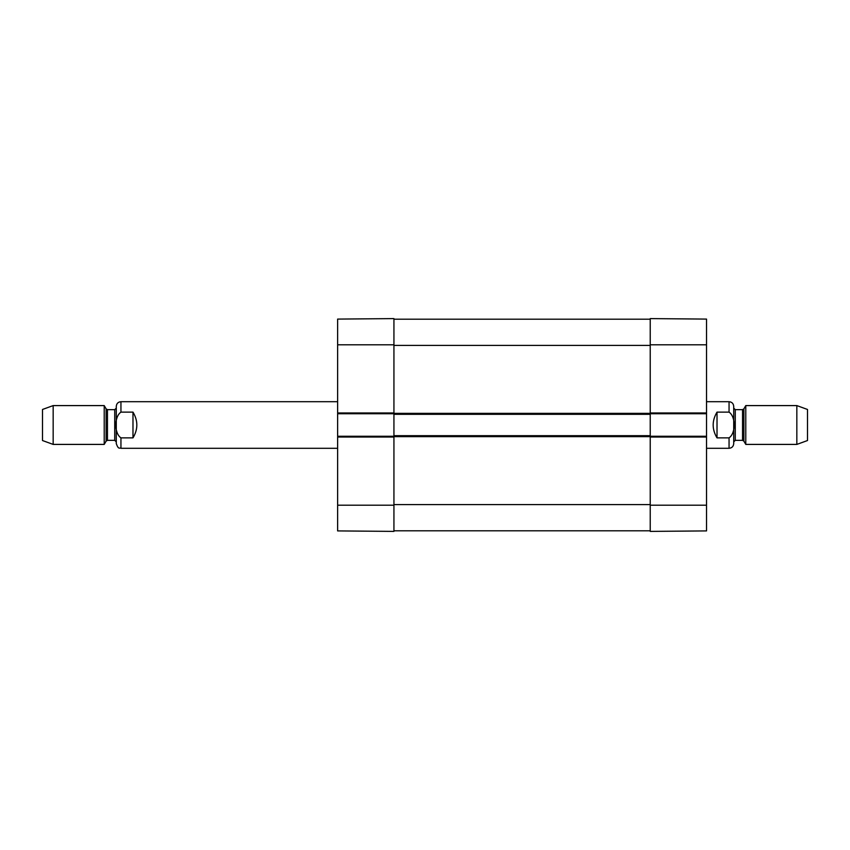 <?xml version="1.0" encoding="UTF-8"?>
<svg xmlns="http://www.w3.org/2000/svg" width="850" height="850" viewBox="0 0 850 850"><rect width="100%" height="100%" fill="white"/><g stroke="black" fill="none" stroke-linecap="round" stroke-linejoin="round"><path stroke-width="1.27" d="M393.933 530.814L650.229 530.814M706.531 413.737L706.531 436.263L650.229 436.263L650.229 412.962L650.229 413.737L706.531 413.737L706.531 319.09L650.229 318.601L650.229 412.962L706.531 412.962M337.631 437.038L393.933 437.038L393.933 436.263L337.631 436.263L337.631 530.91L393.933 531.399L393.933 435.678L650.229 435.678M393.933 435.678L393.933 414.322L650.229 414.322M393.933 414.322L393.933 318.601L337.631 319.09L337.631 413.737L393.933 413.737L393.933 412.962L337.631 412.962M393.933 319.186L650.229 319.186M717.018 437.877C711.886 429.293 711.886 420.707 717.018 412.123L729.056 412.123C735.888 416.744 735.888 433.256 729.056 437.877L717.018 437.877L717.018 412.123M729.056 437.877L729.056 448.301C731.893 448.024 733.444 446.473 733.72 443.636L733.72 406.364C733.444 403.527 731.893 401.976 729.056 401.699L706.531 401.699M796.832 444.412L807.5 440.534L807.5 409.466L796.832 405.588L745.779 405.588L745.779 444.412L796.832 444.412L796.832 405.588M733.72 425L733.72 441.894L735.271 440.342L735.271 409.658L733.72 408.106M132.982 412.123C138.114 420.707 138.114 429.293 132.982 437.877L120.944 437.877C114.113 433.256 114.113 416.744 120.944 412.123L132.982 412.123L132.982 437.877M120.944 412.123L120.944 401.699C118.108 401.976 116.556 403.527 116.28 406.364L116.28 443.636C118.618 450.139 119.584 447.366 120.944 448.301L337.631 448.301M53.167 405.588L42.5 409.466L42.5 440.534L53.167 444.412L104.221 444.412L104.221 405.588L53.167 405.588L53.167 444.412M706.531 437.038L650.229 437.038L650.229 531.399L706.531 530.91L706.531 436.263M337.631 436.263L337.631 413.737M393.933 504.603L650.229 504.603M393.933 436.645L650.229 436.645M393.933 413.355L650.229 413.355M393.933 345.397L650.229 345.397M729.056 412.123L729.056 401.699M743.878 408.882L742.528 409.658L742.528 440.342L743.878 441.118L743.878 408.882L745.779 405.588M120.944 437.877L120.944 448.301M106.123 441.118L107.472 440.342L107.472 409.658L106.123 408.882L106.123 441.118L104.221 444.412M107.472 409.658L114.729 409.658L114.729 440.342L116.28 441.894M650.229 344.813L706.531 344.813M650.229 505.187L706.531 505.187M393.933 505.187L337.631 505.187M393.933 344.813L337.631 344.813M729.056 448.301L706.531 448.301M743.878 441.118L745.779 444.412M742.528 409.658L735.271 409.658M742.528 440.342L735.271 440.342M120.944 401.699L337.631 401.699M106.123 408.882L104.221 405.588M107.472 440.342L114.729 440.342M114.729 409.658L116.28 408.106"/></g></svg>
